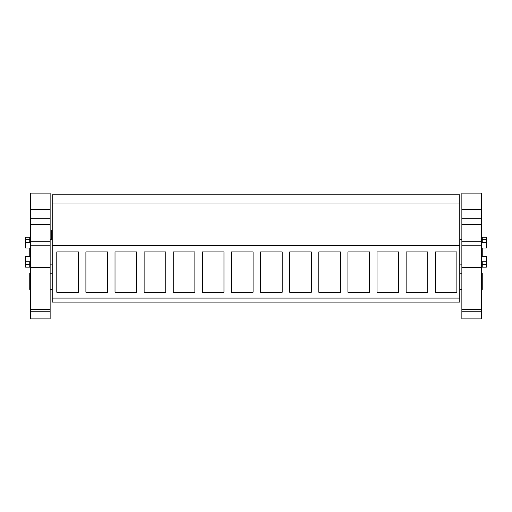 <?xml version="1.0" encoding="UTF-8"?>
<svg xmlns="http://www.w3.org/2000/svg" width="512" height="512" viewBox="0 0 512 512"><rect width="100%" height="100%" fill="white"/><g stroke="black" fill="none" stroke-linecap="round" stroke-linejoin="round"><path stroke-width="0.77" d="M52.218 245.69L52.218 302.099L459.782 302.099L459.782 203.974L52.218 203.974L52.218 245.69L459.782 245.69M459.782 203.974L459.782 194.797L52.218 194.797L52.218 203.974M52.218 298.093L459.782 298.093M56.794 292.269L78.419 292.269L78.419 251.93L56.794 251.93L56.794 292.269M231.462 292.269L253.088 292.269L253.088 251.93L231.462 251.93L231.462 292.269M202.349 251.93L223.974 251.93L223.974 292.269L202.349 292.269L202.349 251.93M289.69 292.269L311.315 292.269L311.315 251.93L289.69 251.93L289.69 292.269M260.576 251.93L282.202 251.93L282.202 292.269L260.576 292.269L260.576 251.93M115.014 292.269L136.64 292.269L136.64 251.93L115.014 251.93L115.014 292.269M85.901 292.269L107.526 292.269L107.526 251.93L85.901 251.93L85.901 292.269M173.242 251.93L194.867 251.93L194.867 292.269L173.242 292.269L173.242 251.93M144.128 292.269L165.754 292.269L165.754 251.93L144.128 251.93L144.128 292.269M377.024 251.93L377.024 292.269L398.65 292.269L398.65 251.93L377.024 251.93M427.763 251.93L427.763 292.269L406.131 292.269L406.131 251.93L427.763 251.93M318.797 251.93L318.797 292.269L340.422 292.269L340.422 251.93L318.797 251.93M369.536 251.93L369.536 292.269L347.91 292.269L347.91 251.93L369.536 251.93M456.87 251.93L456.87 292.269L435.245 292.269L435.245 251.93L456.87 251.93M52.218 230.15L51.386 230.15L52.218 230.15L51.386 230.15L51.386 239.507M52.218 233.549L51.386 233.549M51.386 230.15L51.386 230.771M52.218 238.848L51.386 238.848M52.218 236.992L51.386 236.992M25.6 261.766L25.6 267.162L29.76 267.162L29.76 261.766L25.6 261.766L25.6 256.352L29.76 256.352L29.76 248.032L25.6 248.032L25.6 242.611L29.76 242.611L29.76 239.744L25.6 239.744L25.6 242.611M30.592 289.414L29.76 289.414L29.76 273.19L30.592 273.19M29.76 264.64L25.6 264.64M29.76 239.744L29.76 237.216L25.6 237.216L25.6 239.744M482.24 264.64L482.24 261.766L486.4 261.766L486.4 267.162L482.24 267.162L482.24 264.64L486.4 264.64M482.24 239.744L486.4 239.744L486.4 237.216L482.24 237.216L482.24 242.611L486.4 242.611L486.4 248.032L482.24 248.032L482.24 256.352L486.4 256.352L486.4 261.766M481.408 273.19L482.24 273.19L482.24 289.414L481.408 289.414M486.4 239.744L486.4 242.611M30.592 309.37L50.138 309.37L50.138 318.906L30.592 318.906L30.592 241.715L50.138 241.715L50.138 267.622L30.592 267.622M30.592 218.285L50.138 218.285L50.138 193.094L30.592 193.094L30.592 241.715M50.138 309.37L50.138 267.622M30.592 245.184L50.138 245.184M30.592 224.589L50.138 224.589L50.138 241.715M50.138 218.285L50.138 224.589M30.592 209.434L50.138 209.434M461.862 309.37L481.408 309.37L481.408 318.906L461.862 318.906L461.862 241.715L481.408 241.715L481.408 267.622L461.862 267.622M461.862 218.285L481.408 218.285L481.408 193.094L461.862 193.094L461.862 241.715M481.408 309.37L481.408 267.622M461.862 245.184L481.408 245.184M461.862 224.589L481.408 224.589L481.408 241.715M481.408 218.285L481.408 224.589M461.862 209.434L481.408 209.434M52.218 234.131L51.386 234.131M52.218 238.266L51.386 238.266M50.138 311.245L30.592 311.245M481.408 311.245L461.862 311.245M52.218 264.877L50.138 264.877M30.592 264.877L29.76 264.877M52.218 239.507L50.138 239.507M30.592 239.507L29.76 239.507M52.218 273.19L50.138 273.19M52.218 289.414L50.138 289.414M459.782 264.877L461.862 264.877M481.408 264.877L482.24 264.877M459.782 239.507L461.862 239.507M481.408 239.507L482.24 239.507M459.782 273.19L461.862 273.19M459.782 289.414L461.862 289.414"/></g></svg>
